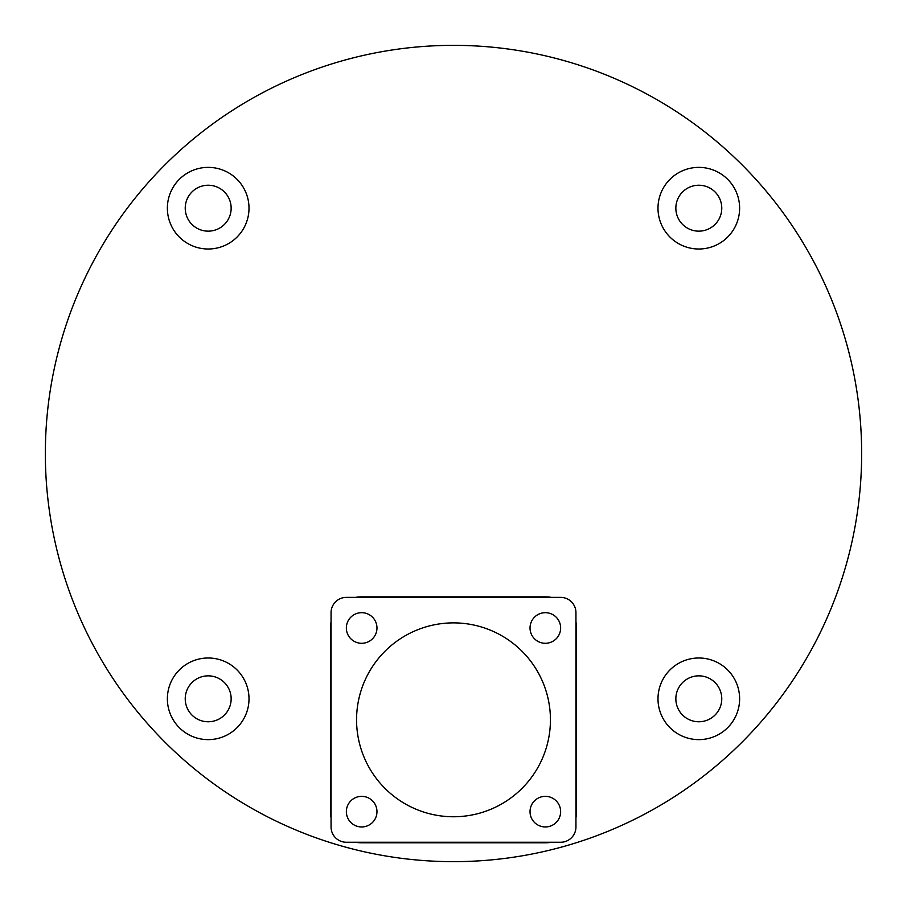 <?xml version="1.0" encoding="UTF-8"?>
<svg xmlns="http://www.w3.org/2000/svg" width="907" height="907" viewBox="0 0 907 907"><rect width="100%" height="100%" fill="white"/><g stroke="black" fill="none" stroke-linecap="round" stroke-linejoin="round"><path stroke-width="1.36" d="M45.35 453.5A408.15 408.15 0 0 1 453.5 45.35A408.15 408.15 0 0 1 861.65 453.5A408.15 408.15 0 0 1 453.5 861.65A408.15 408.15 0 0 1 45.35 453.5M721.768 208.191A22.958 22.958 0 0 1 698.809 231.149A22.958 22.958 0 0 1 675.851 208.191A22.958 22.958 0 0 1 698.809 185.232A22.958 22.958 0 0 1 721.768 208.191M231.149 208.191A22.958 22.958 0 0 1 208.191 231.149A22.958 22.958 0 0 1 185.232 208.191A22.958 22.958 0 0 1 208.191 185.232A22.958 22.958 0 0 1 231.149 208.191M231.149 698.809A22.958 22.958 0 0 1 208.191 721.768A22.958 22.958 0 0 1 185.232 698.809A22.958 22.958 0 0 1 208.191 675.851A22.958 22.958 0 0 1 231.149 698.809M721.768 698.809A22.958 22.958 0 0 1 698.809 721.768A22.958 22.958 0 0 1 675.851 698.809A22.958 22.958 0 0 1 698.809 675.851A22.958 22.958 0 0 1 721.768 698.809M739.624 208.191A40.815 40.815 0 0 1 698.809 249.006A40.815 40.815 0 0 1 657.994 208.191A40.815 40.815 0 0 1 698.809 167.376A40.815 40.815 0 0 1 739.624 208.191M739.624 698.809A40.815 40.815 0 0 1 698.809 739.624A40.815 40.815 0 0 1 657.994 698.809A40.815 40.815 0 0 1 698.809 657.994A40.815 40.815 0 0 1 739.624 698.809M249.006 698.809A40.815 40.815 0 0 1 208.191 739.624A40.815 40.815 0 0 1 167.376 698.809A40.815 40.815 0 0 1 208.191 657.994A40.815 40.815 0 0 1 249.006 698.809M249.006 208.191A40.815 40.815 0 0 1 208.191 249.006A40.815 40.815 0 0 1 167.376 208.191A40.815 40.815 0 0 1 208.191 167.376A40.815 40.815 0 0 1 249.006 208.191M575.945 621.907A30.611 30.611 0 0 1 576.455 627.474L576.455 812.162A30.611 30.611 0 0 1 575.945 817.729M551.411 842.263A30.611 30.611 0 0 1 545.844 842.773L361.156 842.773A30.611 30.611 0 0 1 355.589 842.263M355.589 597.373A30.611 30.611 0 0 1 361.156 596.863L545.844 596.863A30.611 30.611 0 0 1 551.411 597.373M331.055 817.729A30.611 30.611 0 0 1 330.545 812.162L330.545 627.474A30.611 30.611 0 0 1 331.055 621.907M376.972 811.652A15.306 15.306 0 0 1 361.666 826.957A15.306 15.306 0 0 1 346.361 811.652A15.306 15.306 0 0 1 361.666 796.346A15.306 15.306 0 0 1 376.972 811.652M560.639 811.652A15.306 15.306 0 0 1 545.334 826.957A15.306 15.306 0 0 1 530.028 811.652A15.306 15.306 0 0 1 545.334 796.346A15.306 15.306 0 0 1 560.639 811.652M560.639 627.984A15.306 15.306 0 0 1 545.334 643.29A15.306 15.306 0 0 1 530.028 627.984A15.306 15.306 0 0 1 545.334 612.678A15.306 15.306 0 0 1 560.639 627.984M376.972 627.984A15.306 15.306 0 0 1 361.666 643.29A15.306 15.306 0 0 1 346.361 627.984A15.306 15.306 0 0 1 361.666 612.678A15.306 15.306 0 0 1 376.972 627.984M356.564 719.818A96.936 96.936 0 0 1 453.5 622.882A96.936 96.936 0 0 1 550.436 719.818A96.936 96.936 0 0 1 453.5 816.754A96.936 96.936 0 0 1 356.564 719.818M331.055 612.678A15.306 15.306 0 0 1 346.361 597.373L560.639 597.373A15.306 15.306 0 0 1 575.945 612.678L575.945 826.957A15.306 15.306 0 0 1 560.639 842.263L346.361 842.263A15.306 15.306 0 0 1 331.055 826.957L331.055 612.678"/></g></svg>
